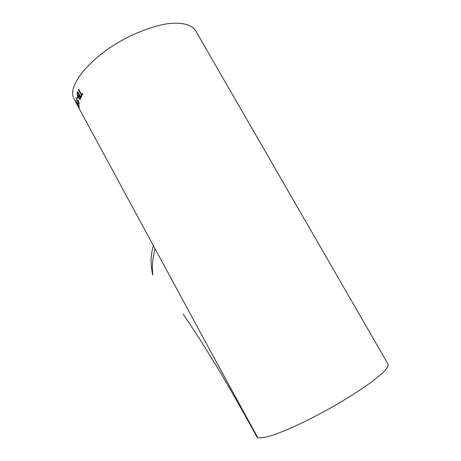 <?xml version="1.0" encoding="UTF-8"?>
<svg xmlns="http://www.w3.org/2000/svg" width="461" height="461" viewBox="0 0 461 461"><rect width="100%" height="100%" fill="white"/><g stroke="black" fill="none" stroke-linecap="round" stroke-linejoin="round"><path stroke-width="0.69" d="M183.213 314.114L200.927 340.95L217.719 368.12C230.396 389.32 243.46 412.272 256.91 436.97L257.797 437.685L212.342 354.613M154.959 248.577L152.712 260.304L152.361 267.484L152.793 275.084C150.338 265.133 150.528 255.319 153.363 245.638M216.48 362.254L257.797 437.685C259.871 438.175 263.404 437.794 268.388 436.55C274.186 434.786 281.175 432.176 289.364 428.718C302.658 422.823 316.914 415.62 332.133 407.109C347.15 398.483 359.966 390.346 370.575 382.711C376.839 377.991 381.65 373.923 385.016 370.511C387.494 367.544 388.485 365.377 387.978 364.017L195.937 31.25C192.145 24.571 181.421 21.655 165.689 24.012C153.202 26.363 139.821 31.152 125.553 38.384C92.281 55.856 69.185 82.934 73.063 96.401L74.244 99.438M77.148 104.134L79.482 108.312L76.843 102.538L77.062 103.783L76.278 102.336L77.246 104.486M80.606 111.199L77.523 105.483M77.333 105.143L74.054 99.086M77.863 105.748L78.226 106.71L77.863 105.748M78.491 104.555L78.007 102.959L79.223 106.266L75.979 100.279L78.491 104.555L78.088 103.108M78.612 102.123L78.243 100.463L79.286 103.875L76.019 97.841L78.612 102.123L78.301 100.573M77.949 97.127L77.644 98.424L77.264 97.726L77.569 96.424L77.949 97.127M77.638 96.009L78.635 96.781L79.177 98.637L79.966 99.507L80.946 97.634L77.621 91.514L77.108 92.92L77.638 96.009L77.108 92.92M81.338 95.168L80.784 96.395L81.171 97.104L82.646 94.067L82.26 93.358L81.603 94.62L78.647 89.18L78.387 89.734L81.378 95.156L80.784 96.395M81.188 97.058L80.825 96.384M82.277 93.387L81.603 94.62M78.664 89.215L78.387 89.734M81.378 95.156L78.428 89.722M80.116 99.49L79.223 98.619L78.635 96.781M78.549 96.839L77.684 95.992M77.644 91.555L77.148 92.909M79.857 98.608L80.393 97.444L79.332 95.571L78.946 96.85L79.292 98.055L79.776 98.619L80.352 97.455L79.332 95.571M78.992 94.857L77.8 92.753L77.402 93.975L77.794 95.513L78.318 96.113L78.992 94.857L78.652 95.686M78.41 96.101L78.693 95.675M78.952 94.868L77.8 92.753M77.592 96.47L77.264 97.726M77.661 98.36L77.31 97.709M79.298 103.794L76.019 97.841M76.1 97.478L76.059 97.83M79.217 106.163L75.979 100.279M76.002 99.968L76.019 100.262M77.598 105.05L77.287 104.468M79.494 108.387L77.557 104.901M76.901 102.642L77.062 103.783M77.189 104.117L76.405 102.67M78.635 106.687L77.321 103.76M77.615 105.292L77.857 106.024M78.07 106.324L77.897 106.007M80.254 110.542L77.753 105.892M80.289 110.605L219.056 367.025M77.961 106.301L79.655 109.43"/></g></svg>
